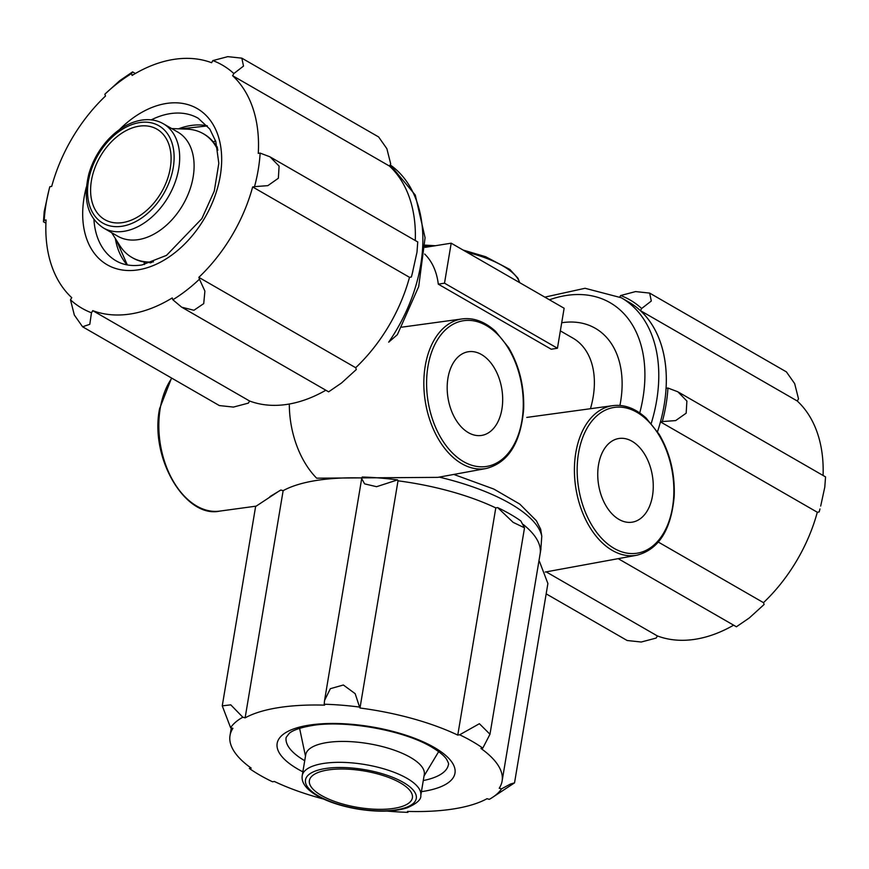 <?xml version="1.0" encoding="UTF-8"?>
<svg xmlns="http://www.w3.org/2000/svg" width="869" height="869" viewBox="0 0 869 869"><rect width="100%" height="100%" fill="white"/><g stroke="black" fill="none" stroke-linecap="round" stroke-linejoin="round"><path stroke-width="1.3" d="M327.646 770.021A52.216 18.488 -170.5 0 0 309.397 780.558A52.216 18.488 -170.5 0 0 357.843 807.41A52.216 18.488 -170.5 0 0 412.395 797.796A52.216 18.488 -170.5 0 0 384.022 775.821A52.216 18.488 -170.5 0 0 327.646 770.021M557.442 348.241L551.228 349.229L438.302 284.174L444.504 283.175L451.196 243.19L564.133 308.256L557.442 348.241L444.504 283.175M424.691 254.052A78.818 53.454 119.9 0 1 438.302 284.174M540.866 548.926L541.789 536.206L540.67 529.199L536.379 520.727L519.781 504.096L493.874 489.084L453.824 474.441M387.096 811.081A140.398 49.707 -170.5 0 0 407.941 812.352A18.227 6.452 -170.5 0 0 407.518 811.407A137.932 48.838 -170.5 0 0 487.009 798.698A18.227 6.452 -170.5 0 0 489.312 799.339A140.398 49.707 -170.5 0 0 491.126 798.285A140.398 49.707 -170.5 0 0 501.532 788.867A18.227 6.452 -170.5 0 0 499.219 788.226A137.932 48.838 -170.5 0 0 502.108 781.046A137.932 48.838 -170.5 0 0 480.937 748.437A18.227 6.452 -170.5 0 0 482.806 748.133A140.398 49.707 -170.5 0 0 459.658 734.794A18.227 6.452 -170.5 0 0 457.767 735.098A137.932 48.838 -170.5 0 0 359.994 708.018A18.227 6.452 -170.5 0 0 359.56 707.073A140.398 49.707 -170.5 0 0 324.191 704.216A18.227 6.452 -170.5 0 0 324.615 705.15A137.932 48.838 -170.5 0 0 245.123 717.859L283.142 490.67A137.932 48.838 -170.5 0 1 361.852 477.939A137.932 48.838 -170.5 0 0 316.251 480.481A137.932 48.838 -170.5 0 0 283.142 490.67A18.227 6.452 -170.5 0 0 280.839 490.029A140.398 49.707 -170.5 0 0 279.025 491.083L255.627 506.508M502.108 781.046L540.127 553.857A137.932 48.838 -170.5 0 0 523.225 524.474A137.932 48.838 -170.5 0 1 540.127 553.857L540.952 548.936M459.658 734.794L479.406 723.714L489.975 734.229L524.518 527.831L520.824 520.944A140.398 49.707 -170.5 0 0 497.676 507.605A18.227 6.452 -170.5 0 0 495.786 507.898A137.932 48.838 -170.5 0 0 398.013 480.829A18.227 6.452 -170.5 0 0 397.578 479.884A140.398 49.707 -170.5 0 0 362.21 477.016L361.689 478.602L364.622 483.87L376.581 486.694L397.578 479.884M289.323 405.193A78.818 50.76 80.9 0 0 316.642 478.178L437.802 477.374L486.14 468.51C508.072 462.873 520.574 443.223 523.627 409.56C524.452 386.748 519.423 366.066 508.55 347.513L495.515 331.285C484.772 321.584 473.67 317.467 462.221 318.912A75.755 48.783 80.9 0 0 425.223 366.034A75.755 48.783 80.9 0 0 486.14 468.51M388.704 342.158L397.361 334.684L418.695 286.607L425.071 237.748L415.284 195.058L390.17 164.871A137.932 93.537 -60.1 0 1 388.704 342.158M92.744 310.646L249.599 401.011A137.932 93.537 -60.1 0 0 325.842 390.224A137.932 93.537 -60.1 0 1 249.599 401.011A18.227 12.362 -60.1 0 1 248.328 403.14L233.424 407.083L219.346 405.562L82.577 326.766L74.332 315.045L70.487 299.816A140.398 95.21 -60.1 0 0 91.473 312.775A18.227 12.362 -60.1 0 0 92.744 310.646A137.932 93.537 -60.1 0 0 172.236 297.937A18.227 12.362 -60.1 0 0 172.855 299.772A140.398 95.21 -60.1 0 0 199.446 279.199A18.227 12.362 -60.1 0 0 198.838 277.352A137.932 93.537 -60.1 0 0 252.651 186.944A18.227 12.362 -60.1 0 0 254.53 186.639A140.398 95.21 -60.1 0 0 260.146 153.096A18.227 12.362 -60.1 0 0 258.267 153.389A137.932 93.537 -60.1 0 0 232.588 75.69A18.227 12.362 -60.1 0 0 233.859 73.55A140.398 95.21 -60.1 0 0 212.872 60.591A18.227 12.362 -60.1 0 0 211.601 62.72A137.932 93.537 -60.1 0 0 132.11 75.429A18.227 12.362 -60.1 0 0 131.501 73.593A140.398 95.21 -60.1 0 0 104.899 94.167A18.227 12.362 -60.1 0 0 105.507 96.014A137.932 93.537 -60.1 0 0 51.695 186.422A18.227 12.362 -60.1 0 0 49.815 186.726A140.398 95.21 -60.1 0 0 49.044 189.703A140.398 95.21 -60.1 0 0 44.2 220.27A18.227 12.362 -60.1 0 0 46.079 219.976A137.932 93.537 -60.1 0 0 71.758 297.676A18.227 12.362 -60.1 0 0 70.487 299.816M328.601 391.843L341.517 383.001L356.29 369.553A18.227 12.362 -60.1 0 0 355.693 367.717A137.932 93.537 -60.1 0 0 409.505 277.309A18.227 12.362 -60.1 0 0 411.385 277.005A140.398 95.21 -60.1 0 0 412.156 274.028L416.99 252.195L417.75 241.94M232.588 75.69L389.442 166.055A137.932 93.537 -60.1 0 1 415.273 240.528A137.932 93.537 -60.1 0 0 389.442 166.055A18.227 12.362 -60.1 0 0 390.702 163.915L386.868 148.686L378.623 136.954L241.843 58.158L243.505 66.087L233.859 73.55M619.814 296.926A18.227 12.362 119.9 0 1 620.683 295.525A140.398 95.21 119.9 0 1 641.659 308.495A18.227 12.362 119.9 0 1 640.399 310.624A137.932 93.537 119.9 0 1 666.078 388.334A18.227 12.362 119.9 0 1 667.946 388.041A140.398 95.21 119.9 0 1 662.341 421.574A18.227 12.362 119.9 0 1 660.462 421.878A137.932 93.537 119.9 0 1 657.507 431.687A137.932 93.537 -60.1 0 0 628.83 302.108L621.302 297.763L585.065 288.28L544.82 297.133M425.071 247.372L451.196 243.19M420.781 795.461L424.278 774.561A60.102 21.28 -170.5 0 0 391.615 749.274A60.102 21.28 -170.5 0 0 326.733 742.593A60.102 21.28 -170.5 0 0 305.725 754.726L302.227 775.626C301.108 782.936 306.681 789.975 318.966 796.775C329.557 802.348 342.419 806.432 357.55 809.039C377.765 812.243 394.309 811.831 407.192 807.812C416.87 803.553 421.4 799.437 420.781 795.461A60.102 21.28 -170.5 0 0 388.117 770.173A60.102 21.28 -170.5 0 0 323.235 763.493A60.102 21.28 -170.5 0 0 302.227 775.626M215.599 140.897A97.078 65.827 -60.1 0 0 213.296 141.951M144.135 262.003A97.078 65.827 -60.1 0 0 144.384 264.513M111.677 232.707L119.922 245.753A71.432 48.436 -60.1 0 0 131.947 257.463L132.827 257.974A71.432 48.436 -60.1 0 0 151.63 262.514M217.511 148.175A71.432 48.436 -60.1 0 0 204.139 134.184L203.259 133.685A71.432 48.436 -60.1 0 0 187.096 129.155L171.671 128.558M131.947 257.463A71.432 48.436 -60.1 0 0 153.487 261.851M217.858 150.109A71.432 48.436 -60.1 0 0 203.259 133.685M103.357 227.917L117.782 236.227A60.102 40.756 -60.1 0 0 183.098 204.497A60.102 40.756 -60.1 0 0 177.787 132.077L163.35 123.767C156.92 120.096 149.598 118.89 141.397 120.15C129.883 122.127 119.075 128.33 108.962 138.736C99.435 148.86 92.744 160.58 88.866 173.887C82.729 199.37 87.552 217.38 103.357 227.917A60.102 40.756 -60.1 0 0 168.673 196.188A60.102 40.756 -60.1 0 0 163.35 123.767M122.779 222.562A52.216 35.412 119.9 0 1 104.78 219.64A52.216 35.412 119.9 0 1 100.163 156.713A52.216 35.412 119.9 0 1 156.909 129.144A52.216 35.412 119.9 0 1 167.044 180.263A52.216 35.412 119.9 0 1 122.779 222.562M598.524 464.796A42.364 27.287 80.9 0 0 632.197 522.171A42.364 27.287 80.9 0 0 652.445 476.027A42.364 27.287 80.9 0 0 618.815 438.508A42.364 27.287 80.9 0 0 598.524 464.796M447.959 378.048A42.364 27.287 80.9 0 0 481.622 435.423A42.364 27.287 80.9 0 0 501.869 389.29A42.364 27.287 80.9 0 0 468.239 351.76A42.364 27.287 80.9 0 0 447.959 378.048M245.123 717.859A18.227 6.452 -170.5 0 0 242.82 717.218A140.398 49.707 -170.5 0 0 230.6 727.69A18.227 6.452 -170.5 0 0 232.914 728.341A137.932 48.838 -170.5 0 0 230.024 735.511A137.932 48.838 -170.5 0 0 251.195 768.12A18.227 6.452 -170.5 0 0 249.327 768.424A140.398 49.707 -170.5 0 0 272.475 781.763A18.227 6.452 -170.5 0 0 274.365 781.47A137.932 48.838 -170.5 0 0 323.518 799.035M457.767 735.098L495.786 507.898A137.932 48.838 -170.5 0 0 398.013 480.829L359.994 708.018M501.532 788.867L510.505 784.012L514.535 782.86L547.894 583.512L539.551 561.678A18.227 6.452 -170.5 0 0 538.856 561.472M514.535 782.86L491.126 798.285M524.518 527.831L513.112 522.334L497.676 507.605M489.975 734.229L482.806 748.133M324.191 704.216L324.561 700.447L330.35 688.683L343.364 685L355.171 693.668L359.56 707.073M280.839 490.029L269.933 496.623M230.6 727.69L222.258 705.856L230.785 704.846L242.82 717.218M733.642 625.169A137.932 93.537 119.9 0 1 657.399 635.945A18.227 12.362 119.9 0 1 656.128 638.074L641.224 642.017L627.157 640.507L546.166 593.853M620.683 295.525L635.576 291.582L649.654 293.092L786.423 371.899L794.668 383.62L798.513 398.849A18.227 12.362 119.9 0 1 797.242 400.989A137.932 93.537 119.9 0 1 823.073 475.473M819.185 511.939L819.956 508.962A140.398 95.21 119.9 0 1 819.185 511.939A18.227 12.362 119.9 0 1 817.305 512.243A137.932 93.537 119.9 0 1 763.493 602.651A18.227 12.362 119.9 0 1 764.101 604.498L749.317 617.935L736.412 626.777L618.196 558.658M649.654 293.092L651.305 301.022L641.659 308.495M797.242 400.989L640.399 310.624M667.946 388.041L677.863 391.789L686.89 401.033L686.173 413.177L675.658 420.585L662.341 421.574M817.305 512.243L660.462 421.878M820.694 506.051L824.79 487.129L825.55 476.885M763.493 602.651L658.344 542.082M657.399 635.945L546.166 571.867M198.838 277.352L355.693 367.717A137.932 93.537 -60.1 0 0 409.505 277.309L252.651 186.944M212.872 60.591L227.765 56.648L241.843 58.158M104.899 94.167L119.672 80.73L132.588 71.888L131.501 73.593M44.2 220.27L43.45 221.791L44.21 211.547L49.044 189.703M91.473 312.775L89.789 324.322L82.577 326.766M199.446 279.199L204.899 291.093L203.726 303.607L193.939 310.266L181.697 307.202L172.855 299.772M411.385 277.005L412.894 271.117M260.146 153.096L270.053 156.855L279.09 166.098L278.362 178.243L267.858 185.651L254.53 186.639M590.442 408.712A78.818 53.454 -60.1 0 0 572.975 338.15L560.342 330.872M541.789 536.206A137.932 48.838 -170.5 0 0 439.258 477.124M651.25 423.366A137.932 93.537 -60.1 0 0 621.302 297.763M639.747 412.927A128.08 86.857 -60.1 0 0 549.447 299.794M619.923 405.465A98.523 66.815 -60.1 0 0 561.7 322.747M519.564 282.577A73.887 26.157 -170.5 0 0 466.925 252.249M429.992 246.579A73.887 26.157 -170.5 0 0 425.104 246.362M325.136 768.576A56.159 19.878 -170.5 0 0 342.038 805.357A56.159 19.878 -170.5 0 0 415.512 793.603A56.159 19.878 -170.5 0 0 325.136 768.576M139.507 122.594A56.159 38.084 -60.1 0 0 89.768 206.17A56.159 38.084 -60.1 0 0 163.253 194.417A56.159 38.084 -60.1 0 0 139.507 122.594M636.705 555.258C658.648 549.621 671.15 529.971 674.203 496.308C675.028 473.496 669.999 452.814 659.126 434.261L646.091 418.022C635.348 408.332 624.246 404.215 612.797 405.66A75.755 48.783 80.9 0 0 575.799 452.782A75.755 48.783 80.9 0 0 636.705 555.258L545.211 572.041M578.515 453.27A73.789 47.523 80.9 0 0 639.139 552.814A73.789 47.523 80.9 0 0 658.865 434.934A73.789 47.523 80.9 0 0 578.515 453.27M171.812 378.178A75.755 48.783 80.9 0 0 160.222 408.408A75.755 48.783 80.9 0 0 219.716 511.113L255.812 506.182M427.95 366.522A73.789 47.523 80.9 0 0 488.563 466.066A73.789 47.523 80.9 0 0 508.289 348.187A73.789 47.523 80.9 0 0 427.95 366.522M421.411 791.659A90.148 31.914 -170.5 0 0 435.011 747.883A90.148 31.914 -170.5 0 0 308.658 725.213A90.148 31.914 -170.5 0 0 302.868 771.824M423.279 780.547A82.262 29.122 -170.5 0 0 448.426 764.59C448.947 764.318 448.382 762.634 446.742 759.539C444.439 755.856 439.323 751.652 431.404 746.927C402.238 729.504 342.744 719.749 311.124 725.724C300.359 727.635 293.081 730.156 289.29 733.273L286.14 737.433A82.262 29.122 -170.5 0 0 304.726 760.712M86.4 186.911A90.148 61.134 -60.1 0 0 138.258 269.835A90.148 61.134 -60.1 0 0 220.954 148.208A90.148 61.134 -60.1 0 0 119.379 129.666M207.267 125.799A82.262 55.79 -60.1 0 0 178.525 128.818M115.338 238.497A82.262 55.79 -60.1 0 0 127.135 264.882M93.917 219.412A82.262 55.79 -60.1 0 0 116.131 260.863C123.344 265.067 131.979 266.435 142.038 264.947L166.511 255.367L201.858 218.651L214.285 191.061L218.814 163.329L215.805 141.528L209.82 129.101L198.262 118.293A82.262 55.79 -60.1 0 0 151.271 119.868M425.137 245.134L435.402 245.721M463.09 250.044L485.641 256.724L509.886 269.477L517.989 278.254L519.727 282.675M424.029 776.017L438.66 751.631M305.486 756.171L299.599 728.363M217.228 146.839L216.49 146.416M150.337 262.949L149.598 262.514M612.797 405.66L526.755 417.413M462.221 318.912L401.76 327.168M219.716 511.113C185.662 518.597 149.544 458.441 159.559 408.799L171.551 378.037M324.691 699.697L361.645 478.862M222.258 705.856L255.616 506.508M230.024 735.511L231.295 727.907M825.539 476.896L678.667 392.277M132.631 71.931L135.358 73.496M43.504 221.801L45.927 223.192M182.338 307.55L328.612 391.821M270.867 157.343L417.739 241.951M207.387 125.929L180.317 128.894M116.294 240.018L127.319 264.915"/></g></svg>
